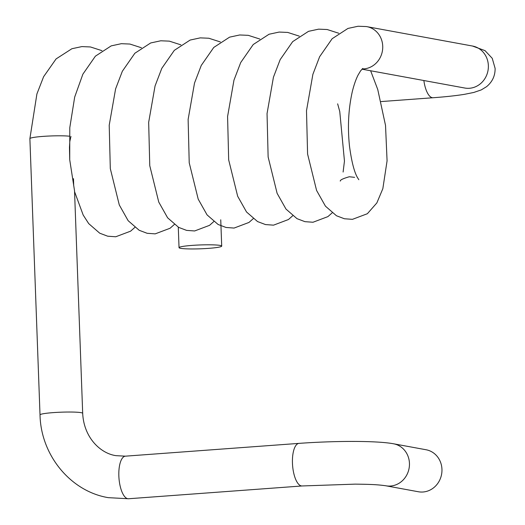 <?xml version="1.0" encoding="UTF-8"?>
<svg xmlns="http://www.w3.org/2000/svg" width="525" height="525" viewBox="0 0 525 525"><rect width="100%" height="100%" fill="white"/><g stroke="black" fill="none" stroke-linecap="round" stroke-linejoin="round"><path stroke-width="0.79" d="M385.868 485.789A21.348 19.688 100.4 0 0 409.447 463.339A21.348 19.688 100.4 0 0 393.573 443.789L426.077 449.754A21.348 19.688 100.4 0 1 441.952 469.298A21.348 19.688 100.4 0 1 418.373 491.754L385.868 485.789C377.048 484.49 368.511 484.306 355.149 484.135L302.157 485.96A21.348 8.033 85.8 0 1 301.363 485.92A21.348 8.033 85.8 0 1 292.458 463.181A21.348 8.033 85.8 0 1 299.02 443.376L125.409 456.166A21.348 8.033 85.8 0 0 118.899 477.008A21.348 8.033 85.8 0 0 127.759 498.704A21.348 8.033 85.8 0 0 128.546 498.75L302.157 485.96M128.546 498.75L108.301 497.661C70.599 491.452 40.812 455.155 40.018 414.894A21.348 1.929 177.9 0 1 57.179 412.368A21.348 1.929 177.9 0 1 81.08 412.657A21.348 1.929 177.9 0 1 82.688 413.326L74.53 190.778L69.727 159.79L69.471 147.486L69.825 141.415L70.954 136.421M69.326 136.198A21.348 1.929 177.9 0 0 43.096 136.388A21.348 1.929 177.9 0 0 29.886 138.646A21.348 1.929 177.9 0 0 29.886 138.659L40.018 414.894M220.1 245.424A21.348 1.929 177.9 0 0 196.199 245.136A21.348 1.929 177.9 0 0 179.038 247.662A21.348 1.929 177.9 0 0 180.646 248.332A21.348 1.929 177.9 0 0 204.547 248.62A21.348 1.929 177.9 0 0 221.707 246.094A21.348 1.929 177.9 0 0 220.1 245.424M73.493 178.671L73.69 185.699M362.204 68.952A21.348 19.688 -79.6 0 0 363.779 68.9A21.348 19.688 -79.6 0 0 382.725 46.2A21.348 19.688 -79.6 0 0 366.85 26.65A21.348 19.688 -79.6 0 0 366.22 26.552L358.076 26.25L347.957 28.435L332.135 38.725L319.627 56.726L312.88 74.347L306.495 110.709L307.591 154.055L316.575 190.424L325.447 206.174L336.466 215.755L344.42 218.761L352.459 219.338L367.362 213.721L376.865 202.906L382.837 188.685L387.076 160.84L385.527 125.436L377.751 89.499L370.637 70.763M465.235 88.108L464.783 88.029A21.348 19.688 100.4 0 0 469.409 88.279A21.348 19.688 100.4 0 0 488.362 65.579A21.348 19.688 100.4 0 0 472.487 46.029L485.028 50.643L492.24 58.314L495.114 68.394C495.193 75.823 492.338 81.92 486.55 86.684L481.274 89.906L473.76 92.466L464.395 94.343C455.949 95.694 445.508 96.83 433.072 97.742A21.348 8.033 -94.2 0 1 423.859 80.522M125.409 456.166L116.005 455.661C100.715 453.548 83.843 437.87 82.688 413.326M178.283 227.181L179.038 247.662M433.072 97.742L381.124 101.568M69.727 159.79L69.792 127.654L74.688 97.053L82.871 74.189L95.386 56.175L111.208 45.878L121.334 43.687L129.885 44.047L141.442 47.762M101.981 50.669L90.425 46.955L81.88 46.594L71.899 48.727L56.096 58.912L43.614 76.696L36.907 93.955L29.886 138.646M134.833 227.41L130.62 231.157L115.723 236.775L107.678 236.198L99.724 233.192L88.705 223.611L83.18 215.033L74.563 191.658M174.293 224.51L170.074 228.25L155.177 233.868L147.131 233.29L139.184 230.285L128.159 220.71L119.287 204.953L110.303 168.584L109.213 125.239L115.598 88.876L122.345 71.256L134.853 53.255L150.675 42.965L160.788 40.779L169.339 41.14L180.895 44.855M213.747 221.602L209.534 225.343L194.637 230.961L186.592 230.383L178.638 227.377L167.619 217.803L158.747 202.046L149.763 165.683L148.667 122.332L155.052 85.969L161.798 68.348L174.313 50.347L190.129 40.057L200.248 37.872L208.799 38.233L220.356 41.947M253.207 218.695L248.988 222.436L234.091 228.06L226.045 227.476L218.092 224.47L207.073 214.896L198.201 199.139L189.217 162.776L188.127 119.424L194.512 83.062L201.252 65.448L213.767 47.44L229.589 37.15L239.702 34.972L248.253 35.333L259.809 39.04M292.661 215.788L288.448 219.529L273.545 225.153L265.506 224.575L257.552 221.57L246.533 211.988L237.661 196.232L228.677 159.869L227.581 116.524L233.966 80.161L240.713 62.541L253.227 44.533L269.043 34.25L279.162 32.064L287.713 32.425L299.263 36.133M332.122 212.881L327.902 216.622L313.005 222.246L304.959 221.668L297.006 218.662L285.987 209.081L277.115 193.331L268.131 156.962L267.041 113.617L273.427 77.254L280.166 59.633L292.681 41.633L308.503 31.342L318.616 29.157L327.167 29.518L338.723 33.233M337.647 103.838L339.754 111.497L344.459 161.05L343.114 172.036M340.279 181.105C340.082 179.977 343.094 178.526 349.322 176.754L354.637 177.352M358.818 179.714L357.663 177.909C354.316 172.312 351.599 161.766 349.506 146.278C347.452 126.938 348.436 108.504 352.459 90.963C354.139 84.374 356.022 79.052 358.116 74.99L360.596 70.842L362.834 68.421M464.783 88.029L361.981 69.175M472.487 46.029L366.85 26.65M220.743 219.785L221.707 246.094M393.573 443.789C376.674 440.6 334.3 440.816 299.02 443.376"/></g></svg>
